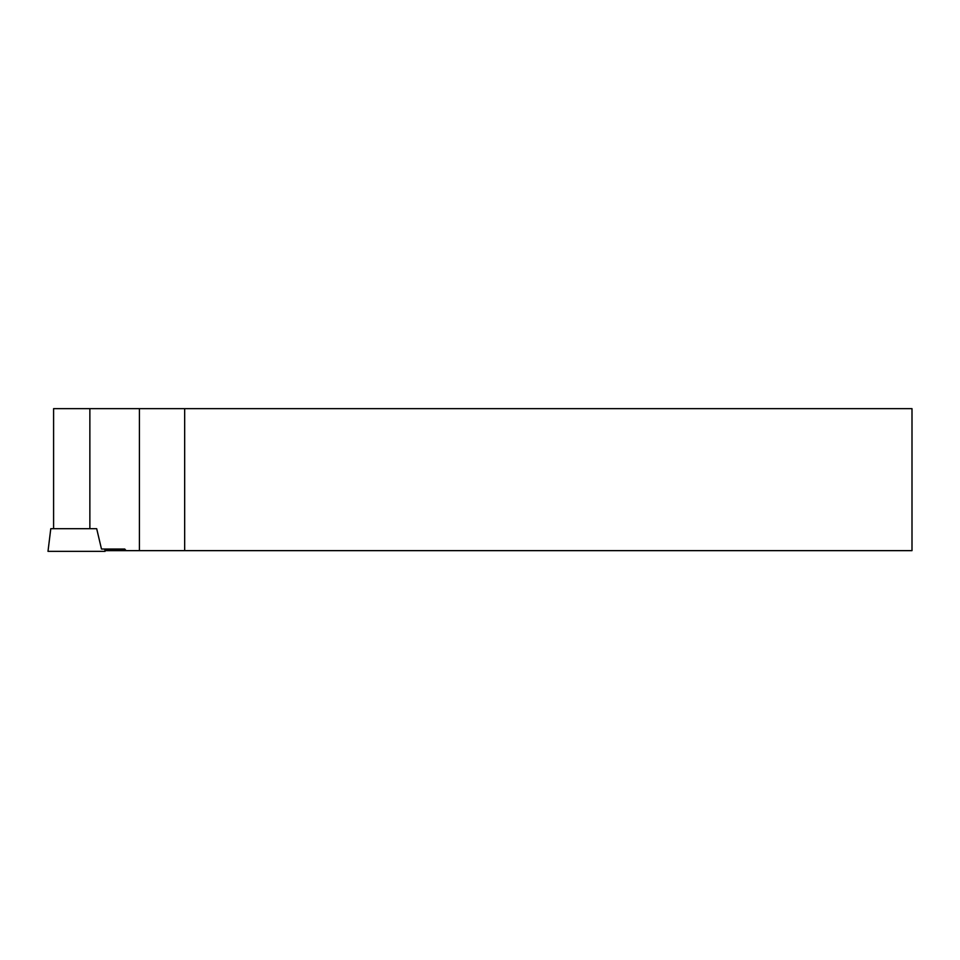 <?xml version="1.0" encoding="UTF-8"?>
<svg xmlns="http://www.w3.org/2000/svg" width="960" height="960" viewBox="0 0 960 960"><rect width="100%" height="100%" fill="white"/><g stroke="black" fill="none" stroke-linecap="round" stroke-linejoin="round"><path stroke-width="1.44" d="M96.696 528.696L50.784 528.696L48 551.352L105.084 551.352L104.796 549.036M125.568 550.644L124.8 549.036L101.484 549.036L96.684 528.696L89.868 528.696L89.868 408.648L139.416 408.648L139.416 550.644L105 550.644M139.416 550.644L912 550.644L912 408.648L139.416 408.648M89.868 408.648L53.592 408.648L53.592 528.696L89.868 528.696M184.668 550.644L184.668 408.648M125.568 549.9L104.904 549.9M59.196 551.352L93.888 551.352"/></g></svg>
